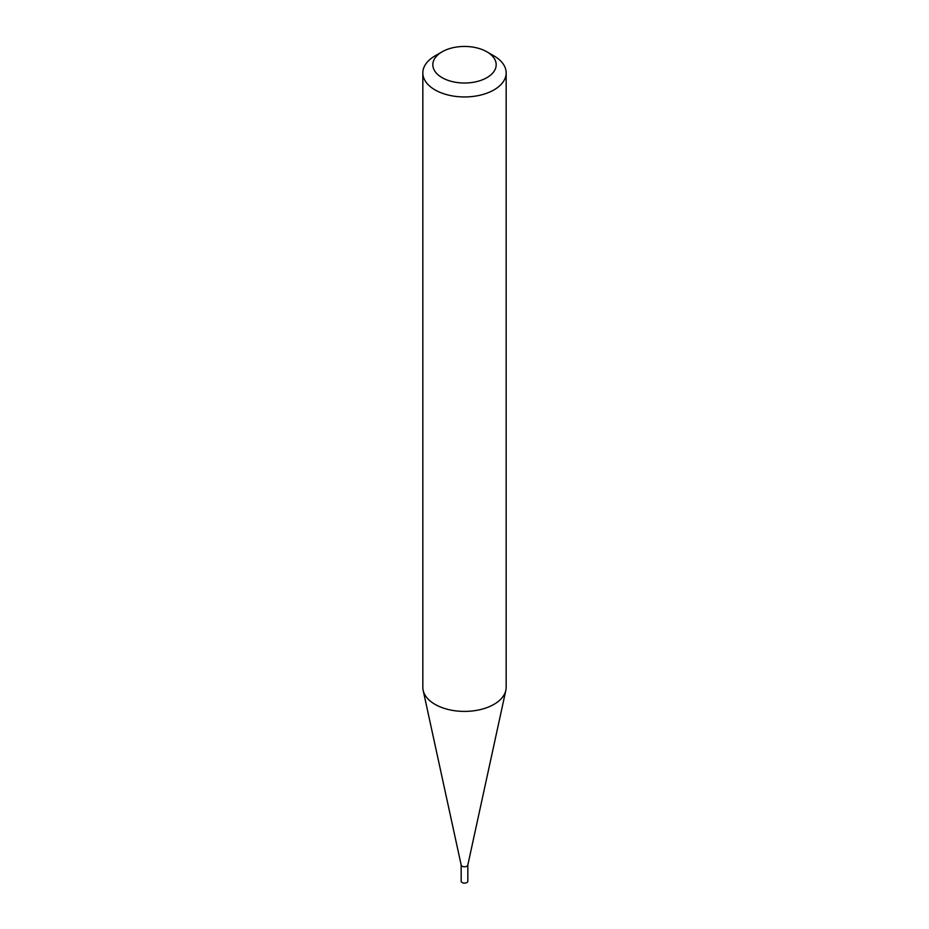 <?xml version="1.0" encoding="UTF-8"?>
<svg xmlns="http://www.w3.org/2000/svg" width="929" height="929" viewBox="0 0 929 929"><rect width="100%" height="100%" fill="white"/><g stroke="black" fill="none" stroke-linecap="round" stroke-linejoin="round"><path stroke-width="1.39" d="M467.833 864.864A3.333 1.928 180 0 1 467.81 865.096A3.333 1.928 180 0 1 465.58 866.676A3.333 1.928 180 0 1 462.143 866.223A3.333 1.928 180 0 1 461.19 865.096A3.333 1.928 180 0 1 461.167 864.864M467.833 864.98L467.833 881.191A3.333 1.928 180 0 1 465.777 882.968A3.333 1.928 180 0 1 462.143 882.55A3.333 1.928 180 0 1 461.167 881.191L461.167 864.98M506.166 72.892L506.166 687.344A41.666 24.049 180 0 1 505.84 690.352A41.666 24.049 180 0 1 478.005 710.104A41.666 24.049 180 0 1 435.039 704.356A41.666 24.049 180 0 1 423.159 690.352A41.666 24.049 180 0 1 422.834 687.344L422.834 72.892A41.666 24.049 180 0 1 435.039 55.891L442.111 51.803A31.667 18.278 0 0 0 442.111 77.664A31.667 18.278 0 0 0 486.889 77.664A31.667 18.278 0 0 0 486.889 51.803L493.961 55.891A41.666 24.049 180 0 1 506.166 72.892A41.666 24.049 180 0 1 480.444 95.118A41.666 24.049 180 0 1 435.039 89.904A41.666 24.049 180 0 1 422.834 72.892M493.961 55.891L486.889 51.803A31.667 18.278 0 0 0 442.111 51.803M467.81 865.096L505.84 690.352M461.19 865.096L423.159 690.352"/></g></svg>
